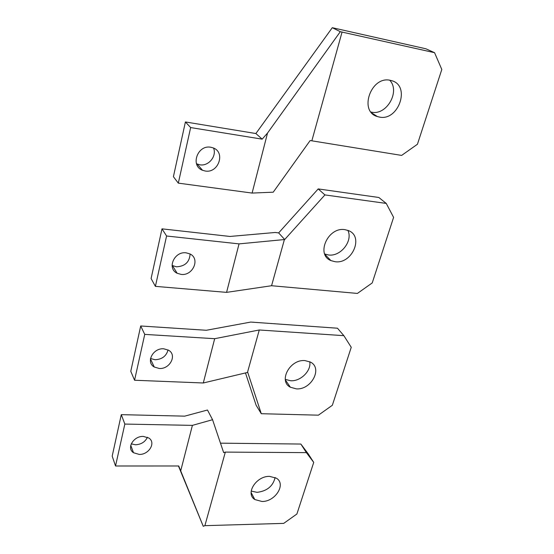 <?xml version="1.0" encoding="UTF-8"?>
<svg xmlns="http://www.w3.org/2000/svg" width="554" height="554" viewBox="0 0 554 554"><rect width="100%" height="100%" fill="white"/><g stroke="black" fill="none" stroke-linecap="round" stroke-linejoin="round"><path stroke-width="0.83" d="M213.553 148.063C217.023 156.124 208.56 166.442 199.869 164.815L196.504 163.762M210.755 147.246L213.151 147.89C225.845 152.308 218.387 173.547 205.215 171.013L202.487 170.258C190.05 165.833 197.522 144.58 210.755 147.246M417.439 144.248L441.808 69.485L434.558 52.685L425.832 48.766L332.289 27.7L255.879 133.535L185.403 121.956L173.409 176.705L178.312 183.132L252.105 193.069L273.226 192.19L310.15 140.543L401.636 155.411L417.439 144.248M434.558 52.685L340.315 31.696L332.289 27.7M185.403 121.956L190.645 127.565L262.167 139.158L255.879 133.535M262.167 139.158L267.527 133.057L252.105 193.069M340.315 31.696L267.527 133.057M190.645 127.565L178.312 183.132M342.088 31.966L311.909 140.571M390.411 80.344C370.979 75.455 358.431 111.596 377.426 116.569L379.22 117.026C398.458 121.617 411.075 85.635 391.567 80.635L390.411 80.344M389.711 80.219C400.611 91.431 386.484 115.807 371.499 112.13L371.021 112.033M190.105 254.016C189.544 262.111 184.981 266.377 176.421 266.806L172.086 265.442M186.151 252.839L189.87 253.898C200.52 258.607 192.958 276.051 181.123 274.403L177.121 273.247C166.671 268.538 174.281 251.073 186.151 252.839M372.226 282.928L393.603 217.369L386.249 203.422L378.818 197.48L318.204 188.921L278.655 232.895L275.151 232.486L229.958 236.454L161.99 228.844L151.097 278.544L155.397 286.363L226.579 292.373L271.571 285.726L357.406 293.426L372.226 282.928M386.249 203.422L324.921 194.918L318.204 188.921M324.921 194.918L284.694 239.529L278.655 232.895M155.397 286.363L166.581 236.004L161.99 228.844M166.581 236.004L239.044 243.885L226.579 292.373M284.694 239.529L239.044 243.885M284.417 239.501L271.571 285.726M344.872 229.647C327.892 226.731 315.551 254.715 330.925 260.588L335.094 261.71C351.963 264.376 364.269 236.51 348.508 230.609L344.872 229.647M347.857 230.353C353.23 240.914 340.62 256.848 328.515 254.978L324.713 253.995M139.179 454.412C148.943 454.869 156.256 442.584 148.832 438.027L143.368 436.42C133.59 435.88 126.222 448.179 133.514 452.729L139.179 454.412M131.236 443.865L135.501 444.779C141.166 444.453 145.141 441.947 147.433 437.258M178.443 465.983L203.256 526.3L204.89 525.663L283.71 523.378L296.902 514.001L313.723 462.396L308.163 453.768L300.864 444.045L306.383 452.632L313.723 462.396M212.556 419.703L192.397 425.375L124.837 424.066L121.284 414.655L184.704 416.151L207.48 410.015L212.556 419.703L223.671 452.632L225.333 452.099L204.89 525.663M306.383 452.632L225.333 452.099M220.478 443.165L300.864 444.045M203.256 526.3L178.72 465.983L115.53 465.99L112.192 456.15L121.284 414.655M124.837 424.066L115.53 465.99M192.397 425.375L180.715 470.824M261.966 501.481C275.283 501.827 286.439 484.092 276.425 478.213L269.625 476.371C256.267 475.858 245 493.676 254.798 499.535L261.966 501.481M251.191 491.086L257.091 492.347C267.056 491.093 273.067 486.142 275.116 477.479M159.206 368.465C169.912 369.442 177.405 354.913 168.513 350.197L163.783 348.812C153.056 347.732 145.508 362.281 154.234 366.997L159.206 368.465M150.522 358.493L155.051 359.74C162.01 359.401 166.338 356.132 168.042 349.934M261.28 413.706L318.391 415.175L332.345 405.272L351.243 347.31L343.868 335.669L337.483 328.217L250.733 322.068L206.33 330.274L140.709 325.981L130.779 371.305L134.56 380.245L203.29 382.98L247.749 372.399L261.28 413.706L256.121 405.244L245.457 372.877M343.868 335.669L259.272 329.983L214.675 338.695L144.739 334.387L140.709 325.981M144.739 334.387L134.56 380.245M214.675 338.695L203.29 382.98M259.272 329.983L247.486 372.385M296.314 388.86C311.223 390.168 323.017 368.188 310.441 362.087L304.935 360.592C289.957 359.082 278.087 381.159 290.372 387.225L296.314 388.86M285.289 379.386L290.67 380.75C300.635 381.512 311.507 370.723 309.748 361.741M202.487 170.258L197.182 164.074M377.426 116.569L371.9 113.058M177.121 273.247L172.474 265.657M330.925 260.588L324.845 254.328M130.751 445.347L133.514 452.729M251.107 492.492L254.798 499.535M150.453 358.916L154.234 366.997M285.372 379.954L290.372 387.225"/></g></svg>
